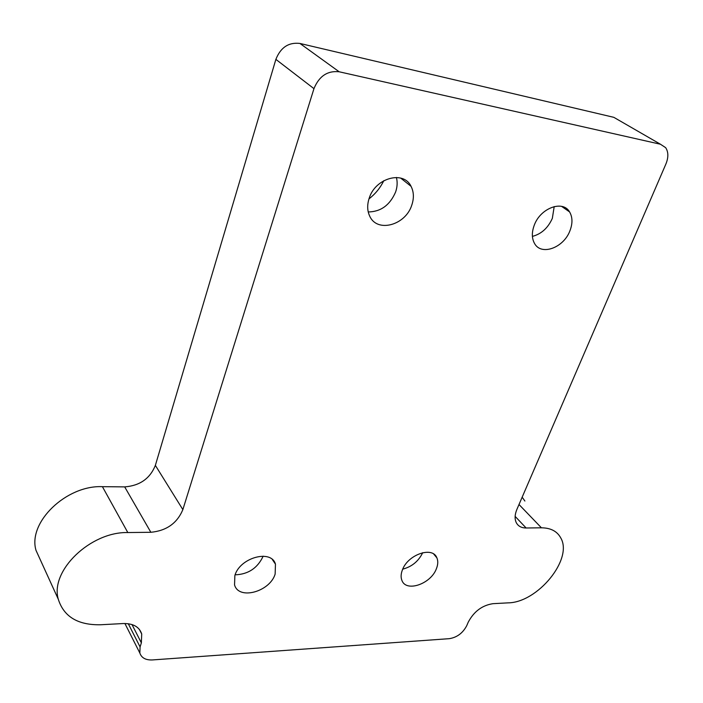 <?xml version="1.0" encoding="UTF-8"?>
<svg xmlns="http://www.w3.org/2000/svg" width="703" height="703" viewBox="0 0 703 703"><rect width="100%" height="100%" fill="white"/><g stroke="black" fill="none" stroke-linecap="round" stroke-linejoin="round"><path stroke-width="1.05" d="M554.201 206.568L552.338 218.361C547.989 228.018 541.345 234.029 532.399 236.393M569.887 230.9C563.56 247.878 541.24 256.006 534.552 243.493C531.714 238.396 531.626 232.271 534.298 225.109C540.475 207.983 562.883 199.784 569.579 211.919C572.637 217.201 572.743 223.528 569.887 230.9M396.395 177.446C397.599 182.068 397.344 186.91 395.613 191.981C389.954 205.109 380.833 211.77 368.231 211.954M411.765 205.179C405.49 225.285 377.221 233.036 369.769 216.26C367.221 210.926 367.019 204.924 369.18 198.255C375.244 177.947 403.575 170.152 411.053 186.33C413.882 191.928 414.12 198.211 411.765 205.179M368.978 198.87C375.305 194.002 380.244 187.947 383.785 180.706M263.159 556.161L263.142 556.222C257.553 568.147 248.203 574.351 235.092 574.834M275.137 574.105C269.855 591.803 238.695 600.371 234.547 584.887L234.872 575.441C240.039 557.479 271.376 549.052 275.462 564.149L275.137 574.105M422.723 552.672C418.557 561.231 411.888 566.723 402.722 569.158M436.378 568.771C430.851 583.973 406.158 592.515 401.914 580.423C400.701 577.4 400.868 573.885 402.415 569.896C407.845 554.509 432.697 546.02 436.888 557.857C438.206 560.994 438.039 564.632 436.378 568.771M566.846 208.844L566.697 209.916M524.886 501.037L522.162 497.188M618.35 119.941L613.816 117.331L299.926 43.445C288.652 42.11 280.629 47.426 275.875 59.377L155.363 465.377C150.038 478.567 139.809 485.738 124.686 486.889L102.41 486.669C66.442 484.991 27.566 522.32 36.011 550.37L40.871 561.029M526.125 527.988L541.433 527.812C550.713 527.891 557.163 531.266 560.774 537.953C573.279 559.061 537.698 602.559 508.181 602.858L492.996 603.675C482.161 605.309 473.91 611.478 468.242 622.173L466.739 625.661C462.846 633.078 457.047 637.41 449.34 638.667L152.358 659.941C145.662 660.196 141.488 657.885 139.835 653.008L140.09 646.936L141.365 642.85L141.707 633.974C139.335 626.856 133.192 623.385 123.262 623.543L100.696 624.756C77.945 625.231 63.806 616.716 58.287 599.22C49.834 570.731 90.617 531.609 127.814 532.549L150.855 532.285C166.506 530.783 177.174 523.217 182.859 509.605L313.96 88.648C319.092 76.152 327.501 70.528 339.171 71.776L660.451 144.238L665.662 147.665C668.474 151.98 668.562 157.419 665.917 163.975L516.916 509.35C514.763 514.534 514.543 518.963 516.266 522.628C518.146 526.178 521.433 527.971 526.125 527.988L515.141 516.397M519.007 504.517L541.433 527.812M128.28 623.728L140.09 646.936M131.997 624.554L141.365 642.85M102.41 486.669L127.814 532.549M124.686 486.889L150.855 532.285M155.363 465.377L182.859 509.605M275.875 59.377L313.96 88.648M299.926 43.445L339.171 71.776M613.816 117.331L660.451 144.238M436.888 557.857L433.733 554.087M275.462 564.149L272.333 559.526M411.053 186.33L400.701 178.087M569.579 211.919L561.609 206.374M124.906 623.499L139.835 653.008M141.707 633.974L139.291 629.29M36.011 550.37L58.287 599.22"/></g></svg>
